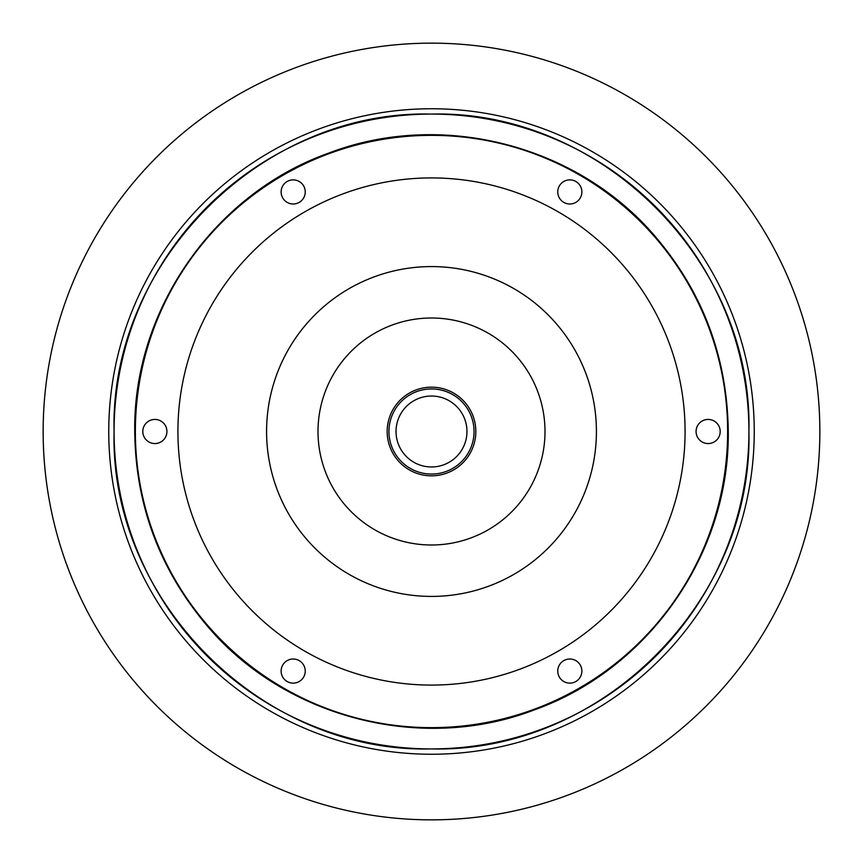 <?xml version="1.0" encoding="UTF-8"?>
<svg xmlns="http://www.w3.org/2000/svg" width="863" height="863" viewBox="0 0 863 863"><rect width="100%" height="100%" fill="white"/><g stroke="black" fill="none" stroke-linecap="round" stroke-linejoin="round"><path stroke-width="1.29" d="M114.078 431.5A317.422 317.422 0 0 0 431.5 748.922A317.422 317.422 0 0 0 748.922 431.5A317.422 317.422 0 0 0 431.5 114.078A317.422 317.422 0 0 0 114.078 431.5A317.422 317.422 0 0 1 431.5 114.078A317.422 317.422 0 0 1 748.922 431.5C753.043 601.845 600.993 753.172 431.209 748.922C261.867 753.226 109.612 600.918 114.078 431.5C109.709 261.791 261.921 109.806 431.381 114.078C601.036 109.828 753.14 261.403 748.922 431.5M108.76 431.5A322.74 322.74 0 0 0 431.5 754.24A322.74 322.74 0 0 0 754.24 431.5A322.74 322.74 0 0 0 431.5 108.76A322.74 322.74 0 0 0 108.76 431.5M819.85 431.5A388.35 388.35 0 0 0 431.5 43.15A388.35 388.35 0 0 0 43.15 431.5A388.35 388.35 0 0 0 431.5 819.85A388.35 388.35 0 0 0 819.85 431.5M727.638 431.5A296.138 296.138 0 0 0 431.5 135.362A296.138 296.138 0 0 0 135.362 431.5A296.138 296.138 0 0 0 431.5 727.638A296.138 296.138 0 0 0 727.638 431.5M557.757 191.931A12.06 12.06 0 0 0 569.817 203.992A12.06 12.06 0 0 0 581.878 191.931A12.06 12.06 0 0 0 569.817 179.871A12.06 12.06 0 0 0 557.757 191.931M281.122 191.931A12.06 12.06 0 0 0 293.183 203.992A12.06 12.06 0 0 0 305.243 191.931A12.06 12.06 0 0 0 293.183 179.871A12.06 12.06 0 0 0 281.122 191.931M142.805 431.5A12.06 12.06 0 0 0 154.865 443.56A12.06 12.06 0 0 0 166.926 431.5A12.06 12.06 0 0 0 154.865 419.44A12.06 12.06 0 0 0 142.805 431.5M281.122 671.069A12.06 12.06 0 0 0 293.183 683.129A12.06 12.06 0 0 0 305.243 671.069A12.06 12.06 0 0 0 293.183 659.008A12.06 12.06 0 0 0 281.122 671.069M557.757 671.069A12.06 12.06 0 0 0 569.817 683.129A12.06 12.06 0 0 0 581.878 671.069A12.06 12.06 0 0 0 569.817 659.008A12.06 12.06 0 0 0 557.757 671.069M696.074 431.5A12.06 12.06 0 0 0 708.135 443.56A12.06 12.06 0 0 0 720.195 431.5A12.06 12.06 0 0 0 708.135 419.44A12.06 12.06 0 0 0 696.074 431.5M318.005 431.5A113.495 113.495 0 0 0 431.5 544.995A113.495 113.495 0 0 0 544.995 431.5A113.495 113.495 0 0 0 431.5 318.005A113.495 113.495 0 0 0 318.005 431.5M266.581 431.5A164.919 164.919 0 0 0 431.5 596.419A164.919 164.919 0 0 0 596.419 431.5A164.919 164.919 0 0 0 431.5 266.581A164.919 164.919 0 0 0 266.581 431.5M177.918 431.5A253.582 253.582 0 0 0 431.5 685.082A253.582 253.582 0 0 0 685.082 431.5A253.582 253.582 0 0 0 431.5 177.918A253.582 253.582 0 0 0 177.918 431.5M728.264 431.5C727.336 358.415 703.625 294.154 657.131 238.727C579.386 145.275 442.072 109.569 328.706 153.107C214.391 193.571 133.064 310.097 134.736 431.5C135.48 504.121 159.191 568.383 205.869 624.273C283.193 717.477 420.961 753.453 533.981 710.012C648.598 669.364 729.731 553.517 728.264 431.5M416.613 463.69A35.469 35.469 0 0 0 463.69 446.387A35.469 35.469 0 0 0 446.387 399.31A35.469 35.469 0 0 0 399.31 416.613A35.469 35.469 0 0 0 416.613 463.69M413.636 470.13A42.557 42.557 0 0 0 470.13 449.364A42.557 42.557 0 0 0 449.364 392.87A42.557 42.557 0 0 0 392.87 413.636A42.557 42.557 0 0 0 413.636 470.13M412.892 471.737A44.337 44.337 0 0 0 471.737 450.108A44.337 44.337 0 0 0 450.108 391.263A44.337 44.337 0 0 0 391.263 412.892A44.337 44.337 0 0 0 412.892 471.737"/></g></svg>
